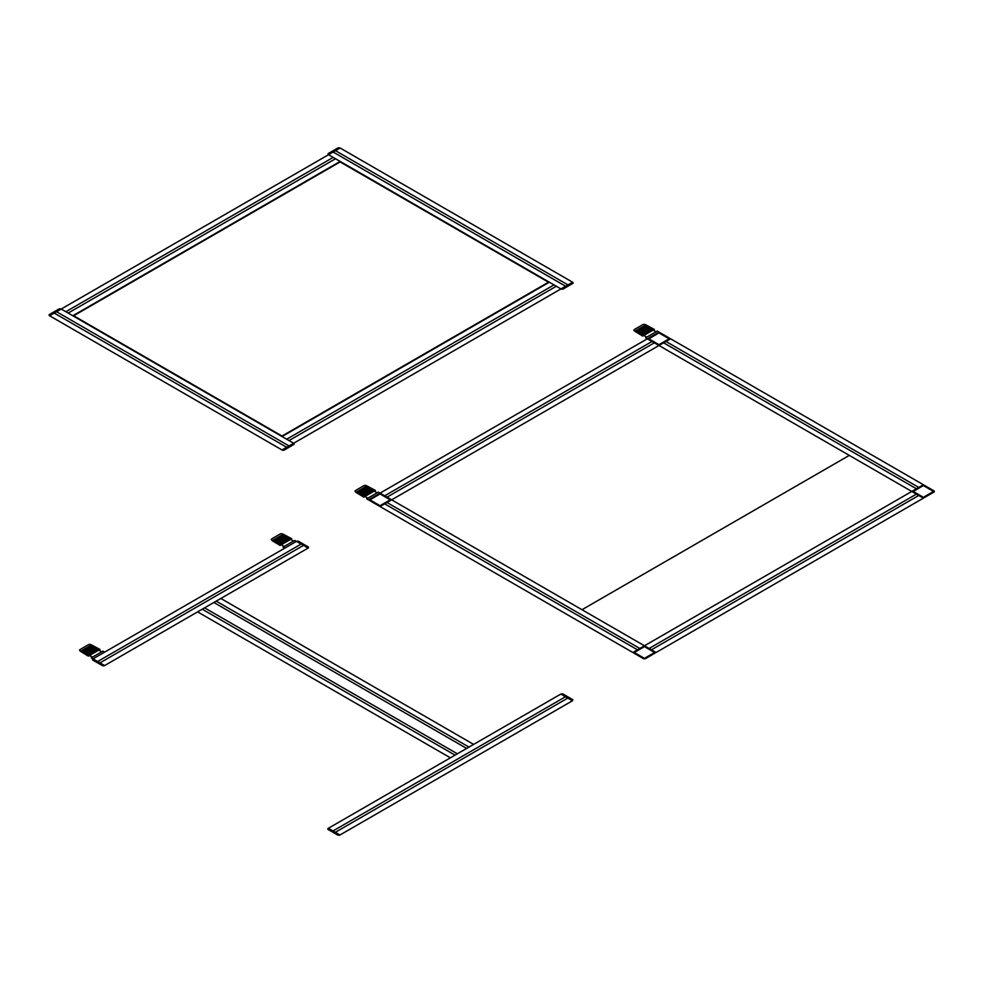 <?xml version="1.0" encoding="UTF-8"?>
<svg xmlns="http://www.w3.org/2000/svg" width="983" height="983" viewBox="0 0 983 983"><rect width="100%" height="100%" fill="white"/><g stroke="black" fill="none" stroke-linecap="round" stroke-linejoin="round"><path stroke-width="1.47" d="M849.3 455.387L581.985 609.718M560.974 288.916L293.659 443.247L282.035 436.538L549.35 282.207L560.974 288.916L572.585 282.207L340.143 148.003L328.519 154.712L561.404 289.174L562.854 289.174L573.028 283.301L573.028 282.465L560.974 288.916M556.317 286.237L289.002 440.568M286.68 439.229L553.994 284.898M340.143 161.937L73.7 315.764L282.035 436.034L548.477 282.207L340.143 161.937M565.618 286.237L333.176 152.033M335.498 150.694L567.941 284.898M293.659 443.247L282.035 449.968L49.58 315.764L61.204 309.055L293.659 443.247L282.465 450.214L283.927 450.214L294.089 444.341L293.659 443.247M289.002 445.938L56.559 311.734M54.237 313.073L286.68 447.277M328.519 154.712L61.204 309.055L72.828 315.764L340.143 161.433L328.519 154.712L340.143 148.003L338.25 147.757L328.089 153.631L328.519 154.712M333.176 157.403L65.861 311.734M68.183 313.073L335.498 158.742M49.15 315.506L61.204 309.055L59.324 308.797L49.15 314.671L49.15 315.506M658.979 345.512L670.603 338.791L923.393 484.742L911.769 491.451L658.979 345.512L380.04 506.552L632.831 652.491L644.455 645.782L378.308 492.127L366.684 498.836L368.428 499.843L658.979 332.082L657.234 331.074L645.61 337.796L658.979 345.512M663.636 342.821L916.414 488.772M918.736 487.421L665.958 341.482M669.448 339.467A1.647 0.946 0 0 0 669.448 338.127L660.146 332.758A1.647 0.946 0 0 0 657.824 332.758L648.522 338.127A1.647 0.946 0 0 0 648.522 339.467L657.824 344.836A1.647 0.946 0 0 0 660.146 344.836L669.448 339.467M658.254 333.348L649.542 338.373M668.428 338.373L659.704 333.348M649.542 339.221L658.254 344.247M659.704 344.247L668.428 339.221M656.079 331.75L653.167 330.079M646.777 337.12L643.877 335.436M653.756 329.072L642.145 335.768M645.917 324.869L634.858 331.246L642.71 336.112L654.334 329.403L645.917 324.869L653.597 329.158M649.296 331.64L641.715 327.302M650.168 331.136L642.55 326.811M650.979 330.669L643.349 326.356M651.717 330.239L644.062 325.938M652.356 329.87L644.701 325.57M652.896 329.563L645.217 325.275M653.314 329.317L645.622 325.041M648.399 332.156L640.83 327.806M642.292 335.682L634.871 331.246M642.575 335.522L635.153 331.087M642.98 335.277L635.546 330.853M643.521 334.97L636.075 330.546M644.172 334.601L636.701 330.19M644.909 334.171L637.426 329.772M645.72 333.704L638.213 329.317M646.581 333.2L639.061 328.826M647.49 332.684L639.945 328.322M645.77 324.955L645.155 324.611A1.647 0.946 0 0 0 642.845 324.623L634.44 329.477A1.647 0.946 0 0 0 634.416 330.816L635.006 331.16M387.019 502.522L639.81 648.473M637.475 649.812L384.697 503.861M390.509 500.507A1.647 0.946 0 0 0 390.509 499.167L381.207 493.798A1.647 0.946 0 0 0 378.885 493.798L369.583 499.167A1.647 0.946 0 0 0 369.583 500.507L378.885 505.876A1.647 0.946 0 0 0 381.207 505.876L390.509 500.507M379.315 494.388L370.603 499.425M389.489 499.425L380.777 494.388M370.603 500.261L379.315 505.287M380.777 505.287L389.489 500.261M377.14 492.79L374.228 491.119M367.839 498.16L364.939 496.489M374.818 490.112L363.206 496.808M366.978 485.909L355.92 492.299L363.771 497.152L375.395 490.443L366.978 485.909L374.658 490.198M370.358 492.68L362.776 488.342M371.23 492.176L363.624 487.851M372.041 491.709L364.41 487.396M372.778 491.291L365.135 486.978M373.417 490.91L365.762 486.61M373.958 490.603L366.278 486.315M374.376 490.37L366.684 486.081M369.461 493.196L361.891 488.846M363.354 496.722L355.932 492.286M363.636 496.562L356.215 492.127M364.054 496.329L356.62 491.893M364.582 496.022L357.136 491.586M365.234 495.641L357.763 491.23M365.971 495.223L358.488 490.812M366.782 494.744L359.274 490.357M367.642 494.252L360.122 489.866M368.551 493.724L361.007 489.362M366.831 485.995L366.217 485.651A1.647 0.946 0 0 0 363.907 485.663L355.502 490.529A1.647 0.946 0 0 0 355.477 491.856L356.067 492.213M654.334 342.821L387.019 497.152M384.697 495.813L652.012 341.482M293.487 541.092L290.587 539.409M284.185 546.462L281.285 544.779M291.165 538.401L279.553 545.11M283.325 534.211L272.266 540.761L280.118 545.454L291.742 538.745L283.325 534.211M286.704 540.982L279.123 536.632M287.577 540.478L279.971 536.153M288.388 540.011L280.757 535.686M289.125 539.581L281.482 535.268M289.776 539.212L282.109 534.912M290.304 538.905L282.625 534.605M290.722 538.659L283.03 534.371M291.005 538.5L283.313 534.211M285.807 541.498L278.238 537.148M279.7 545.024L272.279 540.576M279.983 544.865L272.561 540.429M280.401 544.619L272.967 540.195M280.929 544.312L273.483 539.888M281.58 543.943L274.11 539.52M282.318 543.513L274.835 539.114M283.129 543.046L275.633 538.647M283.989 542.542L276.469 538.168M284.898 542.026L277.353 537.652M283.178 534.297L282.563 533.953A1.647 0.946 0 0 0 280.253 533.966L271.849 538.819A1.647 0.946 0 0 0 271.824 540.146L272.414 540.503M296.387 541.424L294.654 540.417L283.03 547.126L284.775 548.133L296.387 541.424L308.453 547.887L308.453 547.039L298.279 541.178L296.829 541.178L308.011 548.133L104.628 665.565L93.004 658.856L296.387 541.424M303.366 545.454L99.971 662.874M97.649 661.534L301.044 544.115M104.186 665.81L92.562 659.101L92.562 659.937L102.736 665.81L104.186 665.81M101.716 651.803L98.816 650.132M92.414 657.172L89.514 655.501M99.394 649.124L87.782 655.821M91.554 644.922L80.508 651.311L88.347 656.165L99.971 649.456L91.554 644.922L99.234 649.21M94.933 651.692L87.352 647.355M95.806 651.188L88.2 646.863M96.617 650.721L88.986 646.409M97.354 650.304L89.711 645.991M98.005 649.923L90.338 645.622M98.533 649.616L90.866 645.327M98.951 649.382L91.272 645.094M94.036 652.22L86.467 647.858M87.929 655.735L80.52 651.299M88.212 655.575L80.79 651.139M88.63 655.342L81.196 650.906M89.158 655.034L81.712 650.611M89.809 654.653L82.351 650.242M90.547 654.236L83.063 649.824M91.358 653.756L83.862 649.37M92.23 653.265L84.71 648.878M93.127 652.737L85.582 648.375M91.407 645.008L90.792 644.664A1.647 0.946 0 0 0 88.495 644.676L80.078 649.542A1.647 0.946 0 0 0 80.053 650.869L80.655 651.225M104.628 652.147L102.883 651.139L91.259 657.848L93.004 658.856L104.628 652.147M197.608 611.881L220.843 598.463L473.634 744.401L450.386 757.832L197.608 611.881M202.252 609.202L455.043 755.141M457.365 753.801L204.575 607.85M216.199 601.141L468.989 747.092M466.655 748.432L213.876 602.493M560.802 694.084L328.359 828.288L339.971 834.997L572.425 700.793L560.802 694.084L572.425 700.793L572.856 699.699L562.694 693.826L560.802 694.084M565.446 696.763L333.004 830.967M335.326 832.306L567.769 698.102M339.54 835.243L327.917 828.534L327.917 829.369L338.091 835.243L339.54 835.243M645.61 646.458A1.647 0.946 0 0 0 643.287 646.458L633.998 651.827A1.647 0.946 0 0 0 633.998 653.167L643.287 658.536A1.647 0.946 0 0 0 645.61 658.536L654.911 653.167A1.647 0.946 0 0 0 654.911 651.827L645.61 646.458M635.006 652.909L643.73 657.946M643.73 647.047L635.006 652.073M645.18 657.946L653.892 652.909M653.892 652.073L645.18 647.047M911.769 491.451L644.455 645.782L656.079 652.491L923.393 498.16L911.769 491.451M916.414 494.13L649.099 648.473M651.422 649.812L918.736 495.481M922.226 497.496A1.647 0.946 0 0 0 924.548 497.496L933.85 492.127A1.647 0.946 0 0 0 933.85 490.775L924.548 485.418A1.647 0.946 0 0 0 922.226 485.418L912.924 490.775A1.647 0.946 0 0 0 912.924 492.127L922.226 497.496M932.83 491.033L924.118 485.995M924.118 496.906L932.83 491.869M922.668 485.995L913.944 491.033M913.944 491.869L922.668 496.906"/></g></svg>
